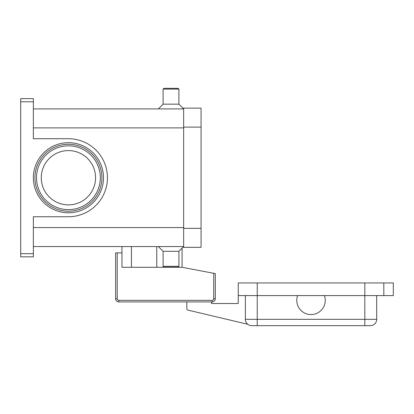 <?xml version="1.0" encoding="UTF-8"?>
<svg xmlns="http://www.w3.org/2000/svg" width="414" height="414" viewBox="0 0 414 414"><rect width="100%" height="100%" fill="white"/><g stroke="black" fill="none" stroke-linecap="round" stroke-linejoin="round"><path stroke-width="0.62" d="M117.214 252.882L115.63 252.882L115.63 298.763A3.162 3.162 0 0 0 118.792 301.93L212.144 301.93A3.162 3.162 0 0 0 215.306 298.763L215.306 273.607L213.722 273.307L213.722 298.763A1.584 1.584 0 0 1 212.144 300.347L118.792 300.347A1.584 1.584 0 0 1 117.214 298.763L117.214 252.882L121.959 252.882L121.959 246.553M324.452 305.092A14.242 14.242 0 0 1 306.282 313.771A14.242 14.242 0 0 1 297.604 295.601L324.452 295.601A14.242 14.242 0 0 1 324.452 305.092M245.367 295.601L245.367 319.334A6.329 6.329 0 0 0 251.696 325.663L370.359 325.663A6.329 6.329 0 0 0 374.836 323.81A6.329 6.329 0 0 1 370.359 325.663M33.358 246.553L183.661 246.553L178.915 251.303L178.915 266.331L178.123 267.123L163.887 267.123L163.095 266.331L163.095 251.303L158.35 246.553M178.915 266.331L163.095 266.331M178.915 251.303L163.095 251.303M33.358 108.908L183.661 108.908L178.915 104.157L178.915 89.129L178.123 88.337L163.887 88.337L163.095 89.129L163.095 104.157L158.35 108.908M95.567 177.73A27.148 27.148 0 0 0 68.419 150.582A27.148 27.148 0 0 0 41.271 177.73A27.148 27.148 0 0 0 68.419 204.878A27.148 27.148 0 0 0 95.567 177.73M101.896 177.73A33.477 33.477 0 0 1 68.419 211.207A33.477 33.477 0 0 1 34.942 177.73A33.477 33.477 0 0 1 68.419 144.253A33.477 33.477 0 0 1 101.896 177.73A33.477 33.477 0 0 0 68.419 144.253A33.477 33.477 0 0 0 34.942 177.73M20.7 98.62L33.358 98.62L20.7 98.62L20.7 101.787L33.358 101.787L33.358 98.62L20.7 98.62M33.358 253.673L20.7 253.673L20.7 256.84L33.358 256.84L33.358 216.745L68.419 216.745A39.014 39.014 0 0 0 107.433 177.73A39.014 39.014 0 0 0 68.419 138.716L33.358 138.716L33.358 101.787M20.7 253.673L20.7 101.787M178.915 104.157L163.095 104.157M178.915 89.129L163.095 89.129M376.688 319.334L376.688 295.601L376.688 319.334A6.329 6.329 0 0 1 374.836 323.81A6.329 6.329 0 0 0 376.688 319.334L364.822 319.334L364.822 325.663M383.809 295.601L383.809 282.943L393.3 282.943L393.3 295.601L324.452 295.601M297.604 295.601L238.247 295.601L238.247 282.943L383.809 282.943M213.722 298.763L215.306 298.763A3.162 3.162 0 0 1 212.144 301.93L211.507 301.93L211.507 303.514L238.247 303.514L238.247 295.601M247.727 324.265L188.044 310.127A1.584 1.584 0 0 1 186.828 308.59L186.828 301.93L118.792 301.93L118.792 300.347M183.661 127.103L183.661 247.344L201.069 247.344L201.069 108.116L183.661 108.116L183.661 127.103L201.069 127.103M182.082 248.136L182.082 267.278L213.722 273.307M182.082 267.278L121.959 267.278L121.959 252.882M131.45 267.278L131.45 246.553M100.312 177.73A31.899 31.899 0 0 0 68.419 145.832A31.899 31.899 0 0 0 36.52 177.73A31.899 31.899 0 0 0 68.419 209.629A31.899 31.899 0 0 0 100.312 177.73M115.63 298.763L117.214 298.763M212.144 301.93L212.144 300.347M156.766 267.278L156.766 246.553M364.822 282.943L364.822 319.334L245.367 319.334A6.329 6.329 0 0 0 251.696 325.663M257.234 282.943L257.234 325.663M33.358 177.73A35.061 35.061 0 0 0 68.419 212.791A35.061 35.061 0 0 0 103.479 177.73A35.061 35.061 0 0 0 68.419 142.67A35.061 35.061 0 0 0 33.358 177.73M183.661 127.89L33.358 127.89M183.661 227.571L33.358 227.571M183.661 228.357L201.069 228.357"/></g></svg>
